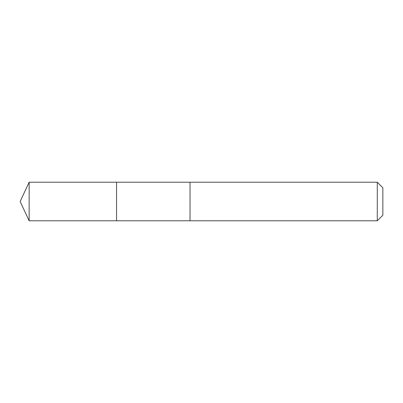 <?xml version="1.0" encoding="UTF-8"?>
<svg xmlns="http://www.w3.org/2000/svg" width="403" height="403" viewBox="0 0 403 403"><rect width="100%" height="100%" fill="white"/><g stroke="black" fill="none" stroke-linecap="round" stroke-linejoin="round"><path stroke-width="0.6" d="M116.563 186.307L116.563 182.221L29.142 182.216L29.142 220.784L116.563 220.779L116.563 182.221L190.025 182.221L190.025 220.779L116.563 220.779L116.563 186.307M190.025 182.216L190.025 220.784L377.284 220.784L377.284 182.216L190.025 182.216M377.284 182.216L382.85 187.783L382.85 215.217L377.284 220.784M116.563 220.779L29.142 220.784L20.15 201.5L29.142 220.784M20.15 201.5L29.142 182.216"/></g></svg>
